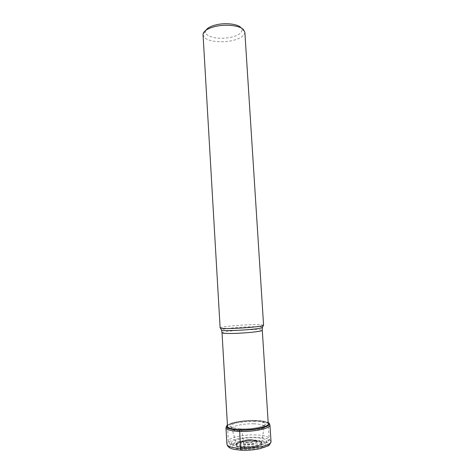 <?xml version="1.0" encoding="UTF-8"?>
<svg xmlns="http://www.w3.org/2000/svg" width="474" height="474" viewBox="0 0 474 474"><rect width="100%" height="100%" fill="white"/><g stroke="black" fill="none" stroke-linecap="round" stroke-linejoin="round"><path stroke-width="0.36" stroke-dasharray="2.37 1.78" d="M255.225 440.779C245.627 440.648 238.386 441.833 233.504 444.334C230.417 446.976 233.475 448.682 242.664 449.441C251.279 449.862 261.932 448.043 265.013 445.69C267.484 443.03 264.219 441.395 255.225 440.779M235.412 449.559C219.586 446.81 237.924 439.09 256.197 440.145C266.643 440.85 270.458 442.746 267.644 445.838C264.101 448.588 251.647 450.721 241.592 450.223L241.1 450.199M227.206 425.243L231.893 423.069C238.659 421.173 246.569 420.29 255.622 420.426L263.503 421.137L255.593 420.385C246.557 420.248 238.665 421.131 231.922 423.027L227.431 425.054M263.473 421.096L268.171 422.559M240.069 429.651L240.857 428.857C250.165 429.189 261.707 427.376 265.031 425.125C267.692 422.601 264.178 421.084 254.485 420.586C245.645 420.331 234.849 421.931 231.045 424.111C227.668 426.63 230.939 428.212 240.857 428.857L241.29 428.923L241.858 431.281L244.228 446.538L244.228 447.569L241.616 450.199M253.91 423.821C243.198 423.406 230.032 426.399 231.97 428.97C232.953 430.256 236.248 431.026 241.858 431.281C246.45 431.778 262.495 430.232 264.154 427.003L264.273 425.741L262.264 426.339C259.746 427.53 248.874 429.349 241.313 428.94L231.691 427.732L236.52 444.559C238.232 445.844 240.804 446.502 244.228 446.538C251.587 446.929 260.795 445.033 261.518 443.03L260.131 442.035C266.305 444.073 254.971 448.09 244.252 447.468C236.899 446.858 234.743 445.501 237.788 443.397L236.52 444.559C234.636 441.602 249.715 439.517 253.584 440.15C259.237 440.476 261.885 441.436 261.524 443.03L264.154 427.003C264.93 424.734 257.892 423.886 253.91 423.821M238.096 443.291C242.036 441.673 247.238 440.933 253.703 441.063L259.811 441.964C266.785 443.942 255.35 448.208 244.228 447.569C236.567 446.905 234.517 445.477 238.096 443.291L237.788 443.397C241.616 441.679 246.913 440.879 253.673 441.004L259.811 441.964M263.58 325.241C263.005 324.643 258.431 324.471 249.863 324.743C236.52 325.17 219.705 326.918 220.132 327.901M202.996 34.774L205.058 38.039C209.692 41.724 222.353 42.873 232.201 40.622C240.359 38.661 244.578 35.864 244.862 32.214M206.024 30.176L205.515 31.533C205.355 32.783 205.941 33.932 207.262 34.975C212.879 38.376 220.801 39.146 231.034 37.28C238.683 35.396 242.327 32.736 241.971 29.299L240.679 27.368M271.01 441.507C270.31 439.131 265.594 437.727 256.861 437.295C243.269 436.643 226.335 440.417 226.928 444.203M225.968 427.761C225.399 424.378 242.315 420.894 255.871 421.392C264.581 421.724 269.273 422.95 269.961 425.071M269.096 423.389C267.958 422.364 266.092 421.617 263.503 421.137L268.42 422.719M227.484 425.948C228.053 422.921 243.174 420 255.249 420.42C262.75 420.693 267.081 421.7 268.231 423.454M254.135 421.108C263.277 421.587 266.584 423.021 264.059 425.409C260.907 427.53 250.053 429.231 241.29 428.923C231.94 428.318 228.847 426.825 232.011 424.443C237.006 422.18 244.377 421.066 254.135 421.108M253.987 441.004C246.261 440.903 240.448 441.857 236.556 443.854C234.132 445.969 236.591 447.32 243.938 447.912C252.061 448.019 258.01 447.023 261.772 444.932C263.799 442.811 261.204 441.501 253.987 441.004M222.022 332.784C221.613 331.77 237.178 330.064 249.561 329.714L249.591 329.708C257.53 329.489 261.767 329.697 262.3 330.319M256.126 434.925C243.518 434.344 227.828 437.798 228.379 441.241C228.841 443.303 233.036 444.571 240.964 445.045L240.993 445.045C254.028 445.744 270.038 442.052 269.202 438.74C268.568 436.59 264.219 435.316 256.156 434.925L256.126 434.925M262.59 327.196C261.227 326.728 256.914 326.598 249.65 326.823L249.614 326.823C237.705 327.196 222.65 328.713 221.352 329.72M242.048 446.869C251.25 447.302 262.643 445.376 265.92 442.9C268.539 440.109 265.049 438.403 255.456 437.769C245.242 437.644 237.521 438.894 232.296 441.513C228.978 444.292 232.23 446.075 242.048 446.869M245.633 444.434C234.95 444.055 242.054 439.481 252.138 440.02C262.72 440.293 256.191 444.968 245.633 444.434M251.824 440.044C261.174 440.305 255.314 444.434 245.994 443.96L245.941 443.954C236.508 443.605 242.818 439.564 251.771 440.044L251.824 440.044M251.131 439.688C243.909 439.321 238.955 442.562 246.533 442.817L246.563 442.817C254.028 443.184 258.691 439.89 251.167 439.688L251.131 439.688M246.913 442.343C253.193 442.651 257.145 439.884 250.793 439.712L250.77 439.712C244.655 439.398 240.496 442.135 246.889 442.343L246.913 442.343M231.922 423.027L231.893 423.069C229.007 424.064 227.218 425.083 226.519 426.114M227.526 426.647L228.379 441.241C228.225 444.138 232.61 445.998 241.539 446.816C254.805 447.687 270.642 443.557 269.202 438.74L268.278 424.153M205.515 31.533L203.02 34.146M241.971 29.299L244.762 31.592"/><path stroke-width="0.71" d="M241.1 450.199L235.412 449.559M227.431 425.054C224.818 427.761 228.901 429.438 239.678 430.078L240.069 429.651M268.171 422.559C274.559 425.693 256.043 430.801 239.678 430.078L239.654 430.155C229.049 429.539 224.901 427.904 227.206 425.243M233.321 328.417C245.651 328.049 261.334 326.509 263.23 325.531L263.58 325.241L244.862 32.214L243.316 29.394C239.311 25.436 225.606 23.955 215.184 26.497C207.778 28.375 203.725 30.929 203.02 34.146L220.132 327.901L220.517 328.144C222.105 328.535 226.371 328.624 233.321 328.417M240.679 27.368C237.142 23.884 225.233 22.592 216.156 24.814C210.9 26.106 207.523 27.895 206.024 30.176M241.616 450.199L241.592 450.223C241.029 450.454 240.679 449.85 240.531 448.404L239.654 430.155C255.83 430.872 274.304 425.883 268.42 422.719M240.531 448.404C254.627 449.192 271.922 445.145 271.01 441.507C270.109 444.262 268.983 445.779 267.632 446.058L259.722 448.76C253.703 449.992 247.487 450.46 241.076 450.176C233.83 449.358 228.415 449.204 226.928 444.203C227.425 446.478 231.958 447.877 240.531 448.404M271.01 441.507L269.961 425.071C270.85 428.324 253.572 432.051 239.512 431.435C230.962 431.02 226.448 429.794 225.968 427.761L226.928 444.203M268.231 423.454C270.251 426.493 253.709 430.262 240.045 429.675C231.502 429.248 227.319 428.004 227.484 425.948M221.352 329.72L221.583 330.153C223.112 330.55 227.2 330.651 233.836 330.461L233.872 330.461C245.639 330.123 260.582 328.63 262.412 327.653L262.3 330.319C262.969 331.29 247.102 333.074 234.31 333.406L234.274 333.412C226.477 333.601 222.395 333.394 222.022 332.784L227.526 426.647M263.23 325.531L262.59 327.196M269.961 425.071L269.096 423.389M226.519 426.114L225.968 427.761M262.3 330.319L268.278 424.153M222.022 332.784L221.583 330.153L220.517 328.144"/></g></svg>
